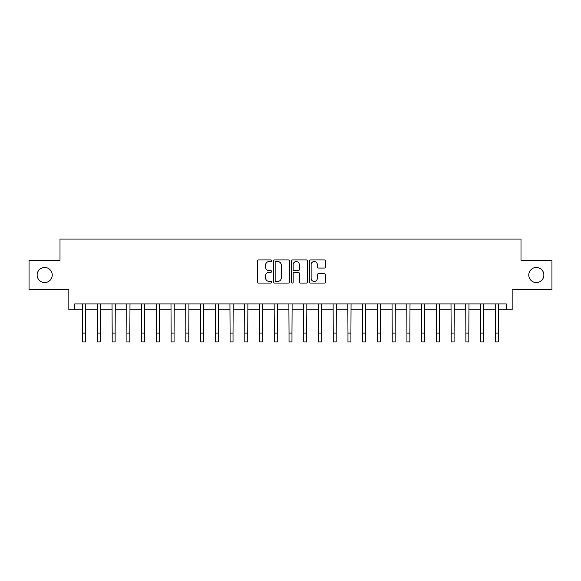 <?xml version="1.0" encoding="UTF-8"?>
<svg xmlns="http://www.w3.org/2000/svg" width="581" height="581" viewBox="0 0 581 581"><rect width="100%" height="100%" fill="white"/><g stroke="black" fill="none" stroke-linecap="round" stroke-linejoin="round"><path stroke-width="0.87" d="M271.639 260.724A0.813 0.813 0 0 0 270.826 259.918L258.53 259.918A1.155 1.155 0 0 0 257.376 261.072L257.376 281.901A1.155 1.155 0 0 0 258.53 283.063L270.826 283.063A0.813 0.813 0 0 0 271.639 282.25A0.813 0.813 0 0 0 270.826 281.444L269.235 281.444A3.704 3.704 0 0 1 265.532 277.74L265.532 276.004A3.704 3.704 0 0 1 269.235 272.3L270.826 272.3A0.813 0.813 0 0 0 271.639 271.487A0.813 0.813 0 0 0 270.826 270.681L269.235 270.681A3.704 3.704 0 0 1 265.532 266.977L265.532 265.241A3.704 3.704 0 0 1 269.235 261.537L270.826 261.537A0.813 0.813 0 0 0 271.639 260.724M528.783 275.024A7.546 7.546 0 0 0 536.328 282.569A7.546 7.546 0 0 0 543.874 275.024A7.546 7.546 0 0 0 536.328 267.478A7.546 7.546 0 0 0 528.783 275.024M37.126 275.024A7.546 7.546 0 0 0 44.672 282.569A7.546 7.546 0 0 0 52.217 275.024A7.546 7.546 0 0 0 44.672 267.478A7.546 7.546 0 0 0 37.126 275.024M324.321 268.073A1.155 1.155 0 0 0 325.476 266.919L325.476 261.072A1.155 1.155 0 0 0 324.321 259.918L310.668 259.918A1.155 1.155 0 0 0 309.506 261.072L309.506 281.901A1.155 1.155 0 0 0 310.668 283.063L324.321 283.063A1.155 1.155 0 0 0 325.476 281.901L325.476 274.842A1.155 1.155 0 0 0 324.321 273.687L318.475 273.687A1.155 1.155 0 0 0 317.32 274.842L317.32 278.343A3.094 3.094 0 0 1 314.227 281.444A3.094 3.094 0 0 1 311.125 278.343L311.125 264.631A3.094 3.094 0 0 1 314.227 261.537A3.094 3.094 0 0 1 317.32 264.631L317.32 266.919A1.155 1.155 0 0 0 318.475 268.073L324.321 268.073M74.738 309.804L74.738 303.914L506.262 303.914L506.262 309.804L512.159 309.804L512.159 289.766L551.95 289.766L551.95 260.288L520.997 260.288L520.997 239.067L60.003 239.067L60.003 260.288L29.05 260.288L29.05 289.766L68.841 289.766L68.841 309.804L82.698 309.804M289.491 261.072A1.155 1.155 0 0 0 288.329 259.918L274.675 259.918A1.155 1.155 0 0 0 273.52 261.072L273.52 281.901A1.155 1.155 0 0 0 274.675 283.063L288.329 283.063A1.155 1.155 0 0 0 289.491 281.901L289.491 261.072M292.671 259.918L306.325 259.918A1.155 1.155 0 0 1 307.48 261.072L307.48 281.901A1.155 1.155 0 0 1 306.325 283.063L300.479 283.063A1.155 1.155 0 0 1 299.324 281.901L299.324 273.455A1.155 1.155 0 0 0 298.169 272.3L294.291 272.3A1.155 1.155 0 0 0 293.136 273.455L293.136 282.25A0.813 0.813 0 0 1 292.323 283.063A0.813 0.813 0 0 1 291.509 282.25L291.509 261.072A1.155 1.155 0 0 1 292.671 259.918M85.647 309.804L97.434 309.804M100.382 309.804L112.169 309.804M115.118 309.804L126.912 309.804M129.853 309.804L141.648 309.804M144.596 309.804L156.383 309.804M159.332 309.804L171.126 309.804M174.068 309.804L185.862 309.804M188.81 309.804L200.598 309.804M203.546 309.804L215.34 309.804M218.282 309.804L230.076 309.804M233.025 309.804L244.812 309.804M247.76 309.804L259.547 309.804M262.496 309.804L274.29 309.804M277.239 309.804L289.026 309.804M291.974 309.804L303.761 309.804M306.71 309.804L318.504 309.804M321.453 309.804L333.24 309.804M336.188 309.804L347.975 309.804M350.924 309.804L362.718 309.804M365.66 309.804L377.454 309.804M380.402 309.804L392.19 309.804M395.138 309.804L406.932 309.804M409.874 309.804L421.668 309.804M424.617 309.804L436.404 309.804M439.352 309.804L451.147 309.804M454.088 309.804L465.882 309.804M468.831 309.804L480.618 309.804M483.566 309.804L495.353 309.804M498.302 309.804L506.262 309.804M275.946 261.537A0.813 0.813 0 0 0 275.14 262.343L275.14 280.63A0.813 0.813 0 0 0 275.946 281.444L277.624 281.444A3.704 3.704 0 0 0 281.327 277.74L281.327 265.241A3.704 3.704 0 0 0 277.624 261.537L275.946 261.537M299.324 264.689A3.094 3.094 0 0 0 296.23 261.595A3.094 3.094 0 0 0 293.136 264.689L293.136 269.519A1.155 1.155 0 0 0 294.291 270.681L298.169 270.681A1.155 1.155 0 0 0 299.324 269.519L299.324 264.689M82.553 303.914L82.698 333.095L85.647 333.095L85.785 303.914M82.698 333.095L82.698 341.933L85.647 341.933L85.647 333.095M97.296 303.914L97.434 333.095L100.382 333.095L100.52 303.914M97.434 333.095L97.434 341.933L100.382 341.933L100.382 333.095M112.031 303.914L112.169 333.095L115.118 333.095L115.256 303.914M112.169 333.095L112.169 341.933L115.118 341.933L115.118 333.095M126.767 303.914L126.912 333.095L129.853 333.095L129.999 303.914M126.912 333.095L126.912 341.933L129.853 341.933L129.853 333.095M141.51 303.914L141.648 333.095L144.596 333.095L144.734 303.914M141.648 333.095L141.648 341.933L144.596 341.933L144.596 333.095M156.245 303.914L156.383 333.095L159.332 333.095L159.47 303.914M156.383 333.095L156.383 341.933L159.332 341.933L159.332 333.095M170.981 303.914L171.126 333.095L174.068 333.095L174.213 303.914M171.126 333.095L171.126 341.933L174.068 341.933L174.068 333.095M185.724 303.914L185.862 333.095L188.81 333.095L188.948 303.914M185.862 333.095L185.862 341.933L188.81 341.933L188.81 333.095M200.46 303.914L200.598 333.095L203.546 333.095L203.684 303.914M200.598 333.095L200.598 341.933L203.546 341.933L203.546 333.095M215.195 303.914L215.34 333.095L218.282 333.095L218.427 303.914M215.34 333.095L215.34 341.933L218.282 341.933L218.282 333.095M229.938 303.914L230.076 333.095L233.025 333.095L233.163 303.914M230.076 333.095L230.076 341.933L233.025 341.933L233.025 333.095M244.674 303.914L244.812 333.095L247.76 333.095L247.898 303.914M244.812 333.095L244.812 341.933L247.76 341.933L247.76 333.095M259.409 303.914L259.547 333.095L262.496 333.095L262.641 303.914M259.547 333.095L259.547 341.933L262.496 341.933L262.496 333.095M274.145 303.914L274.29 333.095L277.239 333.095L277.377 303.914M274.29 333.095L274.29 341.933L277.239 341.933L277.239 333.095M288.888 303.914L289.026 333.095L291.974 333.095L292.112 303.914M289.026 333.095L289.026 341.933L291.974 341.933L291.974 333.095M303.623 303.914L303.761 333.095L306.71 333.095L306.855 303.914M303.761 333.095L303.761 341.933L306.71 341.933L306.71 333.095M318.359 303.914L318.504 333.095L321.453 333.095L321.591 303.914M318.504 333.095L318.504 341.933L321.453 341.933L321.453 333.095M333.102 303.914L333.24 333.095L336.188 333.095L336.326 303.914M333.24 333.095L333.24 341.933L336.188 341.933L336.188 333.095M347.837 303.914L347.975 333.095L350.924 333.095L351.062 303.914M347.975 333.095L347.975 341.933L350.924 341.933L350.924 333.095M362.573 303.914L362.718 333.095L365.66 333.095L365.805 303.914M362.718 333.095L362.718 341.933L365.66 341.933L365.66 333.095M377.316 303.914L377.454 333.095L380.402 333.095L380.54 303.914M377.454 333.095L377.454 341.933L380.402 341.933L380.402 333.095M392.052 303.914L392.19 333.095L395.138 333.095L395.276 303.914M392.19 333.095L392.19 341.933L395.138 341.933L395.138 333.095M406.787 303.914L406.932 333.095L409.874 333.095L410.019 303.914M406.932 333.095L406.932 341.933L409.874 341.933L409.874 333.095M421.53 303.914L421.668 333.095L424.617 333.095L424.755 303.914M421.668 333.095L421.668 341.933L424.617 341.933L424.617 333.095M436.266 303.914L436.404 333.095L439.352 333.095L439.49 303.914M436.404 333.095L436.404 341.933L439.352 341.933L439.352 333.095M451.001 303.914L451.147 333.095L454.088 333.095L454.233 303.914M451.147 333.095L451.147 341.933L454.088 341.933L454.088 333.095M465.744 303.914L465.882 333.095L468.831 333.095L468.969 303.914M465.882 333.095L465.882 341.933L468.831 341.933L468.831 333.095M480.48 303.914L480.618 333.095L483.566 333.095L483.704 303.914M480.618 333.095L480.618 341.933L483.566 341.933L483.566 333.095M495.215 303.914L495.353 333.095L498.302 333.095L498.447 303.914M495.353 333.095L495.353 341.933L498.302 341.933L498.302 333.095"/></g></svg>
